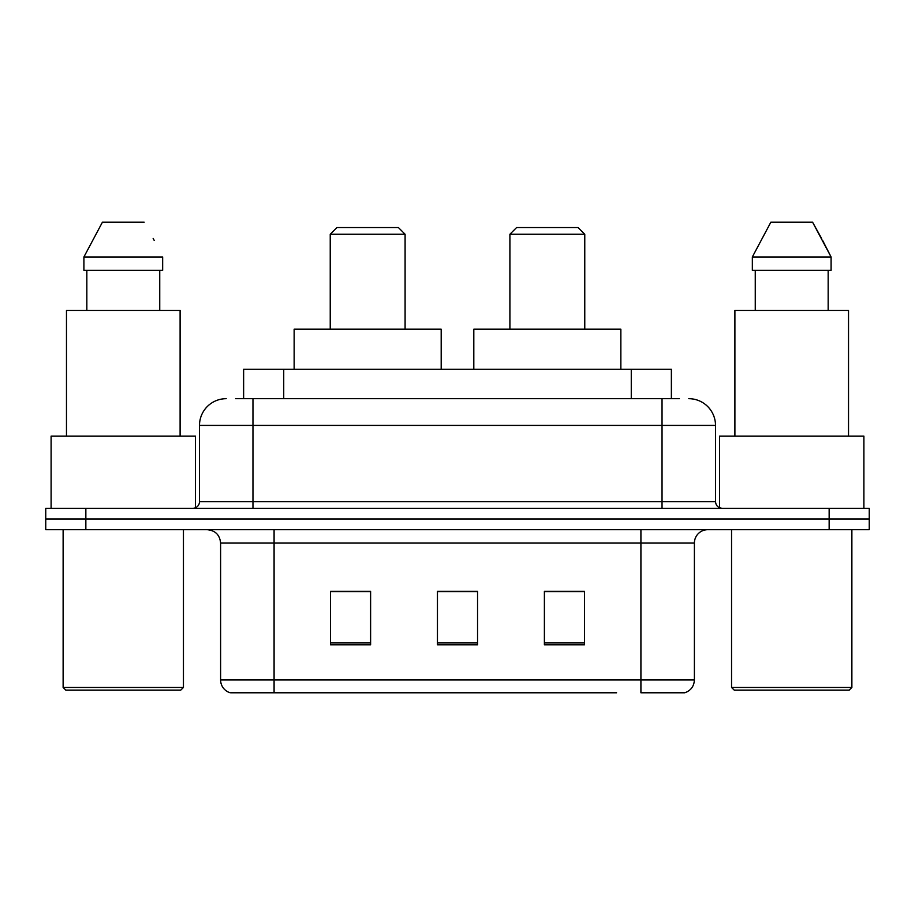 <?xml version="1.0" encoding="UTF-8"?>
<svg xmlns="http://www.w3.org/2000/svg" width="915" height="915" viewBox="0 0 915 915"><rect width="100%" height="100%" fill="white"/><g stroke="black" fill="none" stroke-linecap="round" stroke-linejoin="round"><path stroke-width="1.37" d="M235.59 398.677L252.963 398.677L235.59 398.677L243.63 398.677L243.63 369.271L671.37 369.271L671.37 398.677M226.222 398.677A26.741 26.741 0 0 0 199.493 425.418L199.493 501.614A6.679 6.679 0 0 1 192.802 508.305M688.778 398.677A26.741 26.741 0 0 1 715.507 425.418L252.963 425.418L252.963 398.677L679.41 398.677M715.507 425.418L715.507 501.614C715.907 505.675 718.138 507.905 722.198 508.305M85.85 508.305L45.75 508.305L45.75 518.999L85.85 518.999L45.75 518.999L45.75 529.693L85.85 529.693L85.85 518.999L829.15 518.999L85.85 518.999L85.85 508.305L829.15 508.305L829.15 518.999L869.25 518.999L829.15 518.999L829.15 529.693L85.85 529.693M829.15 529.693L869.25 529.693L869.25 508.305L829.15 508.305M298.416 692.781L230.9 692.781M694.394 679.948C694.016 686.353 690.814 690.631 684.763 692.781L640.912 692.781L640.912 679.948L694.394 679.948L694.394 543.064A13.37 13.37 0 0 1 707.764 529.693M230.237 692.781A13.37 13.37 0 0 1 220.607 679.948L220.607 543.064C219.817 534.943 215.357 530.483 207.236 529.693M584.502 644.789L584.502 591.319L544.391 591.319L544.391 644.789L584.502 644.789M370.609 644.789L370.609 591.319L330.498 591.319L330.498 644.789L370.609 644.789M477.55 644.789L477.55 591.319L437.45 591.319L437.45 644.789L477.55 644.789M616.584 692.781L274.088 692.781L274.088 679.948L640.912 679.948L640.912 543.064L220.607 543.064M477.55 591.593L437.45 591.593M370.609 591.593L330.498 591.593M584.502 591.593L544.391 591.593M180.77 690.116L65.8 690.116L63.124 687.439L183.446 687.439L180.77 690.116M63.124 529.693L63.124 687.439M183.446 529.693L183.446 687.439M195.478 507.745L195.478 436.112L51.103 436.112L51.103 508.305M180.106 436.112L180.106 310.448L66.475 310.448L66.475 436.112M159.748 270.337L159.748 310.448L159.748 270.337M83.906 256.978L102.411 222.219L83.906 256.978L83.906 270.337L162.664 270.337L162.664 256.978L83.906 256.978M154.223 240.462L153.16 238.449M86.834 270.337L86.834 310.448M144.158 222.219L102.411 222.219M330.235 234.251L405.093 234.251L398.414 227.561L336.914 227.561L330.235 234.251L330.235 329.16M405.093 234.251L405.093 329.16M441.19 369.271L441.19 329.16L294.138 329.16L294.138 369.271M509.907 234.251L584.765 234.251L578.086 227.561L516.586 227.561L509.907 234.251L509.907 329.16M584.765 234.251L584.765 329.16M620.862 369.271L620.862 329.16L473.81 329.16L473.81 369.271M849.2 690.116L734.23 690.116L731.554 687.439L851.876 687.439L849.2 690.116M731.554 529.693L731.554 687.439M851.876 529.693L851.876 687.439M863.897 508.305L863.897 436.112L719.522 436.112L719.522 507.745M848.525 436.112L848.525 310.448L734.894 310.448L734.894 436.112M822.642 240.462L831.095 256.978L752.336 256.978L770.842 222.219L752.336 256.978L752.336 270.337L831.095 270.337L831.095 256.978L831.095 270.337M831.095 256.978L812.589 222.219L821.59 238.449M755.252 270.337L755.252 310.448M828.167 310.448L828.167 270.337M812.589 222.219L770.842 222.219M283.73 398.677L283.73 369.271M631.27 398.677L631.27 369.271M252.963 508.305L252.963 425.418L199.493 425.418M199.493 501.614L715.507 501.614M662.037 398.677L662.037 508.305M640.912 529.693L640.912 543.064L694.394 543.064M220.607 679.948L274.088 679.948L274.088 529.693M477.55 642.936L437.45 642.936M370.609 642.936L330.498 642.936M584.502 642.936L544.391 642.936"/></g></svg>
